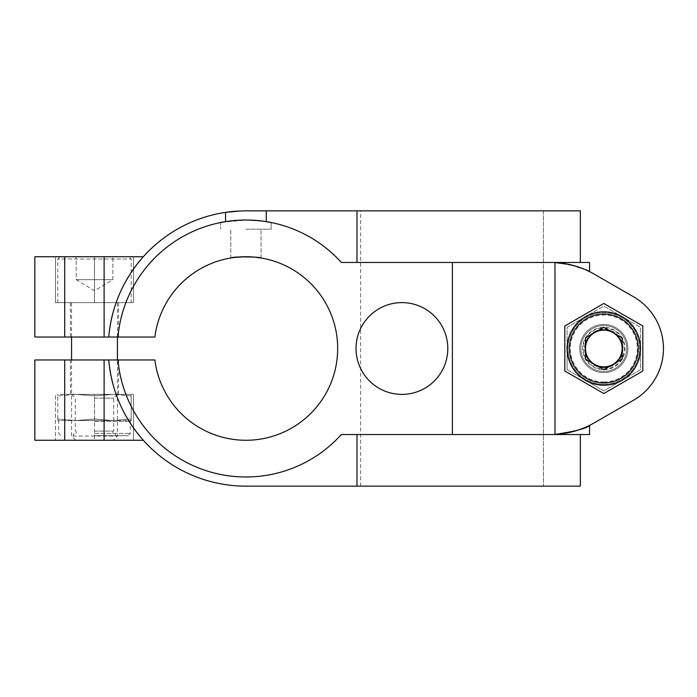 <?xml version="1.0" encoding="UTF-8"?>
<svg xmlns="http://www.w3.org/2000/svg" width="697" height="697" viewBox="0 0 697 697"><rect width="100%" height="100%" fill="white"/><g stroke="black" fill="none" stroke-linecap="round" stroke-linejoin="round"><path stroke-width="0.52" stroke-dasharray="3.48 2.61" d="M554.986 262.577L554.986 434.423A87.177 87.177 0 0 0 594.192 422.887A87.177 87.177 0 0 1 589.566 425.37A87.177 87.177 0 0 0 594.192 422.887L633.59 400.183A59.646 59.646 0 0 0 633.59 296.817L594.192 274.113A87.177 87.177 0 0 0 554.986 262.577C575.234 265.618 586.761 268.641 589.566 271.63L589.566 262.464L341.33 262.464A128.475 128.475 0 0 0 117.95 337.026L154.865 337.026A91.769 91.769 0 0 1 295.075 271.011A91.769 91.769 0 0 1 295.075 425.989A91.769 91.769 0 0 1 154.865 359.974L34.85 359.974M554.986 434.423C575.286 431.365 586.813 428.35 589.566 425.37L589.566 434.536L341.33 434.536L589.566 434.536L356.977 434.536L356.977 486.149L245.91 486.149A137.649 137.649 0 0 1 108.741 359.974C111.494 390.381 123.02 417.146 143.312 440.269L34.85 440.269M356.977 210.851L356.977 262.464L341.33 262.464A128.475 128.475 0 0 0 266.271 221.646L266.271 210.851L580.348 210.851L360.628 210.851L580.348 210.851L580.348 262.464L341.33 262.464A128.475 128.475 0 0 0 266.271 221.646L271.116 222.526L263.754 221.271L245.91 220.025L221.785 222.308M594.192 274.113A87.177 87.177 0 0 0 589.566 271.63A87.177 87.177 0 0 1 594.192 274.113L633.59 296.817A59.646 59.646 0 0 1 633.59 400.183A59.646 59.646 0 0 0 633.59 296.817M221.219 222.421L225.558 221.646L225.558 212.367A137.649 137.649 0 0 0 108.741 337.026C111.546 306.506 123.073 279.732 143.312 256.731L34.85 256.731M94.496 256.731L133.502 256.731L94.496 256.731L94.496 302.62L118.586 302.62L70.406 302.62L133.502 302.62L55.499 302.62L94.496 302.62L94.496 256.731L76.147 256.731L112.853 256.731L94.496 256.731L94.496 279.671L112.853 279.671L76.147 279.671L103.679 279.671L94.496 279.671L94.496 256.731M94.496 337.026L118.586 337.026L94.496 337.026M627.892 348.5A24.09 24.09 0 0 0 591.762 327.642A24.09 24.09 0 0 0 591.762 369.358A24.09 24.09 0 0 0 627.892 348.5A24.09 24.09 0 0 1 603.811 372.59A24.09 24.09 0 0 1 579.721 348.5A24.09 24.09 0 0 1 603.811 324.41A24.09 24.09 0 0 1 627.892 348.5A24.09 24.09 0 0 0 591.762 327.642A24.09 24.09 0 0 0 591.762 369.358A24.09 24.09 0 0 0 627.892 348.5A24.09 24.09 0 0 0 591.762 327.642A24.09 24.09 0 0 0 591.762 369.358A24.09 24.09 0 0 0 627.892 348.5M240.221 210.964L266.271 210.851M246.886 256.74L231.064 257.942M256.566 257.35L251.722 256.914L256.566 257.35M245.91 256.731L242.948 256.784M240.108 256.914L237.494 257.123M248.986 256.784L254.335 257.123M117.95 359.974A128.475 128.475 0 0 0 341.33 434.536A128.475 128.475 0 0 1 117.95 359.974A128.475 128.475 0 0 0 341.33 434.536L356.977 434.536M245.91 229.2L271.15 229.2L245.91 229.2M34.85 337.026L117.95 337.026A128.475 128.475 0 0 1 225.558 221.646L220.679 222.526L220.679 229.2L220.679 222.526M447.805 348.5A45.88 45.88 0 0 0 378.976 308.762A45.88 45.88 0 0 0 378.976 388.238A45.88 45.88 0 0 0 447.805 348.5M564.805 325.987L564.805 371.013L603.811 393.535L642.808 371.013L642.808 325.987L603.811 303.465L564.805 325.987L564.805 371.013L603.811 393.535L642.808 371.013L642.808 325.987L603.811 303.465L564.805 325.987L564.805 371.013L603.811 393.535L642.808 371.013L642.808 325.987L603.811 303.465L564.805 325.987M94.496 394.38L133.502 394.38L71.556 394.38L94.496 394.38L94.496 440.269L55.499 440.269L55.499 394.38L55.499 440.269L94.496 440.269L94.496 394.38M133.502 440.269L133.502 394.38L133.502 440.269L94.496 440.269L133.502 440.269M55.499 256.731L55.499 302.62L55.499 256.731M133.502 256.731L133.502 302.62L133.502 256.731M94.496 359.974L118.586 359.974L94.496 359.974M543.442 210.851L543.442 486.149L360.628 486.149L580.348 486.149L543.442 486.149L543.442 210.851M633.59 400.183L594.192 422.887M580.348 434.536L580.348 486.149L356.977 486.149M225.558 221.646A128.475 128.475 0 0 0 117.95 337.026M585.933 269.922L568.482 264.311M356.977 262.464L580.348 262.464M112.853 279.671L112.853 256.731L112.853 279.671L103.679 279.671L112.853 279.671L94.496 290.701L76.147 279.671L76.147 256.731L76.147 279.671M113.219 440.269L75.781 440.269L113.219 440.269L117.445 436.043L71.556 436.043L117.445 436.043L117.445 359.974M117.445 337.026L117.445 302.62L71.556 302.62L117.445 302.62M131.202 302.62L57.79 302.62L131.202 302.62L131.202 259.023L57.79 259.023L131.202 259.023L128.91 256.731L60.09 256.731L128.91 256.731M94.496 435.677L127.995 435.677L94.496 435.677M131.202 419.019L131.202 420.535L112.853 420.535L131.202 420.535L131.202 419.019L112.853 420.535L94.496 419.019L76.147 420.535L112.853 420.535L76.147 420.535L94.496 419.019L112.853 420.535L131.202 419.019L131.202 394.38L131.202 395.905L112.853 394.38L94.496 395.905L76.147 394.38L94.496 395.905L112.853 394.38L57.79 394.38L57.79 395.905L57.79 394.38L131.202 394.38L112.853 394.38L131.202 395.905L131.202 419.019M57.79 419.019L57.79 395.905L76.147 394.38L57.79 395.905L57.79 420.535L57.79 419.019L76.147 420.535L57.79 420.535L76.147 420.535L57.79 419.019M94.496 419.019L94.496 395.905L94.496 419.019M94.496 433.386L130.287 433.386L94.496 433.386M94.496 431.094L113.716 431.094L94.496 431.094M94.496 398.109L113.716 398.109L94.496 398.109M603.811 369.689L585.454 359.094L585.454 337.906L603.811 327.311L622.16 337.906L622.16 359.094L603.811 369.689M622.526 348.5A18.723 18.723 0 0 1 594.445 364.714A18.723 18.723 0 0 1 594.445 332.286A18.723 18.723 0 0 1 622.526 348.5M626.751 348.5A22.94 22.94 0 0 1 592.337 368.365A22.94 22.94 0 0 1 592.337 328.635A22.94 22.94 0 0 1 626.751 348.5A22.94 22.94 0 0 1 592.337 368.365A22.94 22.94 0 0 1 592.337 328.635A22.94 22.94 0 0 1 626.751 348.5M640.517 348.5A36.706 36.706 0 0 1 585.454 380.292A36.706 36.706 0 0 1 585.454 316.708A36.706 36.706 0 0 1 640.517 348.5A36.706 36.706 0 0 0 585.454 316.708L603.811 306.114L640.517 327.311L603.811 306.114L585.454 316.708A36.706 36.706 0 0 0 567.097 348.5L567.097 327.311L585.454 316.708A36.706 36.706 0 0 0 567.097 348.5L567.097 327.311L585.454 316.708A36.706 36.706 0 0 1 640.517 348.5L640.517 327.311L640.517 369.689L622.16 380.292A36.706 36.706 0 0 0 640.517 348.5L640.517 369.689L603.811 390.886L585.454 380.292A36.706 36.706 0 0 0 640.517 348.5M603.811 384.291A35.791 35.791 0 0 0 634.801 330.605A35.791 35.791 0 0 0 572.812 330.605A35.791 35.791 0 0 0 603.811 384.291A35.791 35.791 0 0 0 634.801 330.605A35.791 35.791 0 0 0 572.812 330.605A35.791 35.791 0 0 0 603.811 384.291A35.791 35.791 0 0 0 634.801 330.605A35.791 35.791 0 0 0 572.812 330.605A35.791 35.791 0 0 0 603.811 384.291M603.811 369.706A21.206 21.206 0 0 0 622.177 337.897A21.206 21.206 0 0 0 585.436 337.897A21.206 21.206 0 0 0 603.811 369.706M567.097 369.689L567.097 348.5A36.706 36.706 0 0 0 585.454 380.292L603.811 390.886L622.16 380.292A36.706 36.706 0 0 1 585.454 380.292L567.097 369.689L567.097 348.5A36.706 36.706 0 0 0 585.454 380.292L567.097 369.689M603.811 371.44A22.94 22.94 0 0 0 623.676 337.026A22.94 22.94 0 0 0 583.938 337.026A22.94 22.94 0 0 0 603.811 371.44M603.811 369.096A20.596 20.596 0 0 0 621.637 338.202A20.596 20.596 0 0 0 585.977 338.202A20.596 20.596 0 0 0 603.811 369.096M603.811 366.796A18.296 18.296 0 0 0 619.65 339.352A18.296 18.296 0 0 0 587.963 339.352A18.296 18.296 0 0 0 603.811 366.796A18.296 18.296 0 0 0 619.65 339.352A18.296 18.296 0 0 0 587.963 339.352A18.296 18.296 0 0 0 603.811 366.796M603.811 367.72A19.22 19.22 0 0 0 620.452 338.89A19.22 19.22 0 0 0 587.162 338.89A19.22 19.22 0 0 0 603.811 367.72A19.22 19.22 0 0 0 620.452 338.89A19.22 19.22 0 0 0 587.162 338.89A19.22 19.22 0 0 0 603.811 367.72M104.114 359.974L104.114 440.269M64.716 359.974L64.716 440.269M452.388 262.464L452.388 434.536M64.716 256.731L64.716 337.026M104.114 256.731L104.114 337.026M94.496 421.458L130.287 421.458L94.496 421.458M603.811 381.991A33.491 33.491 0 0 0 632.815 331.755A33.491 33.491 0 0 0 574.798 331.755A33.491 33.491 0 0 0 603.811 381.991M70.406 302.62L70.406 337.026M118.586 302.62L118.586 337.026M261.053 257.995L261.053 229.2L261.053 257.995M230.777 257.995L230.777 229.2L230.777 257.995M271.15 229.2L271.15 222.526L271.15 229.2M70.406 359.974L70.406 394.38M118.586 359.974L118.586 394.38M360.628 486.149L360.628 210.851M75.781 440.269L71.556 436.043L71.556 359.974M71.556 337.026L71.556 302.62M57.79 302.62L57.79 259.023L60.09 256.731M131.202 420.535L130.287 421.458L130.287 433.386L127.995 435.677M57.79 420.535L58.714 421.458L58.714 433.386L61.005 435.677M73.908 433.386L73.29 435.677M115.092 433.386L115.702 435.677M76.2 431.094L76.2 433.386M112.801 431.094L112.801 433.386M71.556 394.38L75.285 398.109L75.285 431.094M117.445 394.38L113.716 398.109L113.716 431.094"/><path stroke-width="1.05" d="M64.716 359.974L64.716 440.269L34.85 440.269L34.85 359.974L108.741 359.974A137.649 137.649 0 0 0 245.91 486.149L580.348 486.149L580.348 434.536M64.716 440.269L143.312 440.269C123.073 417.268 111.546 390.494 108.741 359.974L154.865 359.974A91.769 91.769 0 0 0 295.075 425.989A91.769 91.769 0 0 0 295.075 271.011A91.769 91.769 0 0 0 154.865 337.026L117.95 337.026A128.475 128.475 0 0 1 341.33 262.464L589.566 262.464L589.566 271.63L585.933 269.922M633.59 296.817L594.192 274.113A87.177 87.177 0 0 0 554.986 262.577L554.986 434.423A87.177 87.177 0 0 0 594.192 422.887L633.59 400.183A59.646 59.646 0 0 0 633.59 296.817L594.192 274.113M356.977 262.464L356.977 210.851L245.91 210.851C237.485 210.982 230.698 211.487 225.558 212.367A137.649 137.649 0 0 0 108.741 337.026L34.85 337.026L34.85 256.731L143.312 256.731C123.02 279.854 111.494 306.619 108.741 337.026L117.95 337.026M266.271 210.851L266.271 221.646C278.791 224.295 265.775 220.296 245.902 220.025C226.055 220.296 213.047 224.286 225.558 221.646L225.558 212.367L240.221 210.964M245.91 256.731L234.898 257.393M231.064 257.942C233.547 256.2 262.028 256.966 261.053 257.995L254.335 257.123M251.722 256.914L249.291 256.792L251.722 256.914M242.948 256.784L240.108 256.914M237.494 257.123L235.194 257.359M246.886 256.74L248.986 256.784M447.805 348.5A45.88 45.88 0 0 0 378.976 308.762A45.88 45.88 0 0 0 378.976 388.238A45.88 45.88 0 0 0 447.805 348.5M117.95 359.974A128.475 128.475 0 0 0 341.33 434.536L589.566 434.536L589.566 425.37C586.761 428.359 575.234 431.382 554.986 434.423M221.219 222.421L221.785 222.308M270.95 222.491L269.626 222.23M269.382 222.186L266.271 221.646M564.805 325.987L603.811 303.465L642.808 325.987L642.808 371.013L603.811 393.535L564.805 371.013L564.805 325.987M356.977 210.851L580.348 210.851L580.348 262.464M594.192 422.887L633.59 400.183M356.977 434.536L356.977 486.149M568.482 264.311L554.986 262.577M117.445 359.974L117.445 337.026M585.454 348.5A18.357 18.357 0 0 1 612.985 332.608A18.357 18.357 0 0 1 612.985 364.392A18.357 18.357 0 0 1 585.454 348.5M603.811 369.689L585.454 359.094L585.454 337.906L603.811 327.311L622.16 337.906L622.16 359.094L603.811 369.689M640.517 348.5A36.706 36.706 0 0 1 585.454 380.292A36.706 36.706 0 0 1 585.454 316.708A36.706 36.706 0 0 1 640.517 348.5A36.706 36.706 0 0 1 585.454 380.292A36.706 36.706 0 0 1 585.454 316.708A36.706 36.706 0 0 1 640.517 348.5M104.114 359.974L104.114 440.269M452.388 262.464L452.388 434.536M104.114 256.731L104.114 337.026M64.716 256.731L64.716 337.026M638.217 348.5A34.414 34.414 0 0 1 586.604 378.305A34.414 34.414 0 0 1 586.604 318.695A34.414 34.414 0 0 1 638.217 348.5M71.556 359.974L71.556 337.026"/></g></svg>
